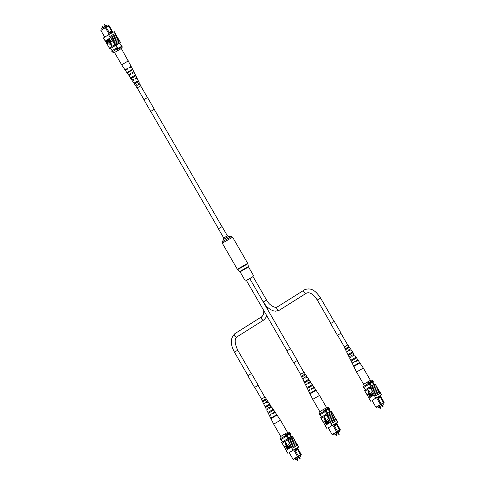 <?xml version="1.0" encoding="UTF-8"?>
<svg xmlns="http://www.w3.org/2000/svg" width="485" height="485" viewBox="0 0 485 485"><rect width="100%" height="100%" fill="white"/><g stroke="black" fill="none" stroke-linecap="round" stroke-linejoin="round"><path stroke-width="0.73" d="M102.202 29.276L101.711 28.433L105.057 26.323L106.876 25.323L107.373 26.19M105.057 26.323L105.554 27.178M109.228 34.368L105.354 27.651L100.892 30.458L104.754 37.151M100.892 30.458L105.912 26.972L109.901 33.41L112.302 32.089L111.98 31.531L109.586 32.853M105.93 26.984L108.1 25.79L108.422 25.966L106.27 27.148M108.337 25.638L109.064 25.608L108.1 25.79M119.625 43.032L110.665 48.373L112.077 50.707M115.915 45.069L117.837 48.397M119.625 43.026L121.541 46.348M109.064 25.608L112.926 32.301M112.338 51.828L117.273 48.718M116.818 48.985L116.285 48.057L111.611 50.998L112.144 51.925M116.285 48.057L117.303 47.475M121.014 45.432L121.492 45.19L122.026 46.111M108.422 25.966L111.98 31.531L108.682 25.802M112.55 32.501L112.314 32.095L112.314 32.634M106.257 27.136L105.354 27.651L105.33 27.312M109.901 33.41L110.137 33.853M111.459 31.234L109.307 32.416M116.794 51.04L117.515 50.585L117.328 48.688L121.874 46.184L122.19 46.736L122.056 48.082L117.515 50.585M129.052 67.664L131.156 66.342L121.335 48.536L122.056 48.082M121.335 48.536L113.805 52.92L112.284 51.859L117.328 48.688M117.649 49.24L122.19 46.736M113.805 52.92L114.569 52.538M113.229 34.259L112.853 34.465M117.946 38.224L117.418 37.169L115.357 38.26L112.12 40.091L112.647 41.14L117.946 38.224L118.425 39.049M116.879 36.375L116.351 35.32L114.29 36.411L111.053 38.242L111.58 39.291L116.879 36.375L117.358 37.2M119.019 40.073L118.485 39.018L116.424 40.109L113.187 41.94L113.72 42.989L119.019 40.073L119.492 40.898M114.739 44.62L120.037 41.698L119.552 40.867L114.254 43.783L114.866 45.657L119.662 43.086M119.074 40.037L113.775 42.953M111.053 38.242L110.228 37.612L115.963 34.447L115.381 33.429L113.223 34.562L109.64 36.599L110.228 37.612L115.903 34.483L116.291 35.35M116.94 36.339L111.641 39.255M118.007 38.188L112.708 41.104M110.622 37.63L105.324 40.964L109.313 48.015M105.324 40.964L104.542 39.806L105.063 40.861M115.309 33.459L114.248 31.622L108.573 34.75L103.475 37.957L104.542 39.806M120.037 41.698L120.547 42.528M111.508 41.267L111.726 41.643L111.004 42.104L109.137 38.867L110.932 41.631L111.695 41.164L111.92 41.54L110.107 42.662L108.24 39.431L108.579 39.23L110.222 42.08M109.283 38.776L111.113 41.516M108.003 39.582L109.446 43.135L107.106 40.14L109.222 42.765L107.858 39.673L108.191 39.479L109.64 43.032M107.252 40.049L109.41 42.662M106.554 40.497L107.646 41.098L107.494 42.547L108.246 43.85L107.912 44.044L106.045 40.813L106.736 40.461L107.458 41.201L107.306 42.65L107.912 44.044M111.411 45.681L111.107 43.159L109.592 44.099L111.411 45.681L110.919 43.262M114.254 43.783L113.72 42.989M113.187 41.94L112.647 41.14M112.12 40.091L111.58 39.291M108.573 34.75L109.64 36.599M110.283 37.581L109.695 36.563M110.732 48.379L114.866 45.657M114.387 44.82L109.289 48.033L109.768 48.864M119.977 41.734L114.678 44.656M110.331 37.8L105.233 41.007M107.088 42.274L107.318 41.31L106.712 40.91L106.409 41.098L107.088 42.274M106.409 41.098L107.27 42.159M108.385 39.34L110.034 42.195L110.616 41.831L111.023 42.104M110.835 42.207L110.107 42.662M128.452 60.861L121.644 64.79L114.527 52.465M133.927 80.134L133.448 79.316L132.514 79.801L133.551 79.14L134.03 79.964M127.543 69.125L127.27 68.658L125.973 69.331L127.397 68.433L127.67 68.906M130.732 74.629L130.259 73.811L129.137 74.393L130.374 73.611L130.847 74.435M137.116 85.639L136.643 84.82L135.891 85.202L136.734 84.669L137.206 85.493M134.109 83.068L138.128 80.759L138.546 81.613L134.642 83.856L134.109 83.068L134.672 82.747L135.182 83.547M134.672 82.747L138.128 80.759M130.544 77.776L135.327 75.023L135.745 75.878L131.071 78.564L130.544 77.776L131.277 77.351L131.781 78.158M131.277 77.351L135.327 75.023M126.979 72.471L132.52 69.288L132.757 69.773L127.282 72.926L126.979 72.471L127.876 71.956L128.167 72.417M127.876 71.956L132.52 69.288M131.823 70.373L131.568 69.888L127.907 72.004M134.988 76.369L134.545 75.527L131.302 77.4M137.952 82.007L137.516 81.171L134.703 82.789M133.551 79.14L131.902 80.152L133.448 79.316M133.575 79.103L134.048 79.928L132.429 80.94L135.448 85.463L136.643 84.82M133.902 80.171L133.43 79.352M127.397 68.433L125.039 69.876L127.27 68.658M127.434 68.379L127.7 68.852L125.342 70.325L128.355 74.842L130.259 73.811M127.506 69.179L127.234 68.712M130.374 73.611L128.355 74.842M130.404 73.562L130.877 74.387L128.883 75.636L131.902 80.152M130.707 74.678L130.229 73.859M136.734 84.669L135.448 85.463M136.746 84.639L137.219 85.463L135.976 86.251L137.109 87.943L140.771 85.833L137.109 87.943M137.103 85.669L136.625 84.851M131.587 69.931L127.931 72.041M134.557 75.557L131.32 77.43M137.522 81.189L134.715 82.814M131.156 66.342L128.955 67.5L129.228 67.973L131.399 66.827L133.799 71.701L131.926 72.689L132.399 73.514L134.224 72.556L136.625 77.424L135.103 78.224L135.576 79.049L137.049 78.279L139.45 83.153L138.273 83.766L138.746 84.59L139.868 84.002L140.771 85.833M132.011 72.829L133.799 71.701M135.169 78.346L136.625 77.424M138.328 83.863L139.45 83.153M131.871 70.283L131.623 69.804M135.036 76.284L134.594 75.442M138.007 81.923L137.564 81.08M129.034 67.639L130.222 66.881L128.974 67.53M131.999 72.805L133.023 72.15L131.944 72.708M135.157 78.327L136.012 77.776L135.109 78.243M138.322 83.85L139.007 83.408L138.28 83.778M221.324 227.071L222.112 226.671L227.404 235.837L223.706 237.977L218.414 228.805L221.324 227.071M246.435 280.506L253.067 276.668M263.258 301.955L266.568 300.051L253.018 276.577L246.374 280.403L287.017 350.807M382.168 405.066L381.659 405.357M379.713 406.612L379.203 406.903M382.247 405.066L378.1 407.533L379.155 406.951L380.028 408.473L380.604 408.152M379.791 406.6L381.634 405.454M378.1 407.533L377.585 406.63L376.997 406.982L377.597 406.654M383.265 404.423L382.744 403.526M381.446 405.424L380.931 404.526M372.589 385.296A1.601 1.297 57.8 0 0 372.868 383.314A1.601 1.297 57.8 0 0 370.886 382.58A1.601 1.297 57.8 0 0 370.607 384.563A1.601 1.297 57.8 0 0 372.595 385.29A1.601 1.297 57.8 0 0 372.874 383.314A1.601 1.297 57.8 0 0 370.886 382.586M372.037 400.483L375.936 407.23L383.465 402.738L380.088 396.293L377.694 397.615L378.009 398.167L380.41 396.845L383.726 402.574L384.108 402.38L380.191 395.602M382.774 403.581L383.95 402.841L380.695 404.635L380.398 404.423L376.499 397.676M381.277 404.302L378.009 398.167M377.694 397.615L377.397 397.148M379.816 395.802L380.088 396.293M380.695 404.635L377.603 406.666M377.56 406.648L382.968 403.405M374.268 384.466L372.365 381.168L362.962 386.739L363.495 387.661L369.188 384.138L368.655 383.211M373.905 384.66L371.995 381.362M371.261 386.127L369.346 382.817M370.57 386.521L369.188 384.138L368.17 384.72L367.636 383.793M365.338 389.758L363.986 387.412M372.923 382.138L373.377 381.847L372.898 382.095M373.377 381.847L372.844 380.925L372.365 381.168M368.17 384.72L363.495 387.661M383.702 402.968L383.726 402.574M383.465 402.738L383.465 403.114M380.422 397.47L378.27 398.652M379.549 395.954L380.088 396.281M379.567 395.99L377.415 397.173M383.95 402.841L384.108 402.38M375.936 407.23L376.415 407.327M366.63 382.441L371.171 379.937L372.371 380.44L367.83 382.944L366.63 382.441L362.919 384.775L363.095 386.654M372.371 380.44L372.692 380.998L368.097 383.532M367.83 382.944L368.151 383.496M378.294 394.172L380.434 393.05L381.501 394.899L375.826 398.027L374.759 396.178L378.615 394.305M379.846 392.025L378.755 390.189L373.395 393.147L372.916 392.316L378.27 389.358L377.682 388.339L372.328 391.298L371.849 390.467L377.203 387.509L376.615 386.49L371.261 389.449L370.782 388.618L376.136 385.66L375.657 384.829L370.358 387.745L370.782 388.618M374.171 395.16L374.759 396.178L380.501 393.014L379.913 391.995L374.171 395.16L373.983 394.159L379.282 391.243M377.621 388.37L377.148 387.545M378.688 390.219L378.215 389.394M376.554 386.521L376.081 385.696M369.267 393.802L368.685 394.153L368.467 393.778L369.188 393.323L371.055 396.554L369.261 393.79L368.685 394.153L370.352 397.015L370.019 397.209L368.37 394.353L367.788 394.717L368.376 394.366M369.188 393.323L371.243 396.451L370.91 396.645M370.267 393.111L371.631 396.209L371.298 396.403L369.849 392.844L371.304 393.875L372.383 395.736L372.043 395.93L370.079 393.22L370.364 394.45L371.631 396.209M371.383 391.941L373.444 395.069L372.565 395.524L371.843 394.784L371.995 393.329L371.383 391.941L373.256 395.172L372.565 395.524M368.57 392.614L369.897 391.777L368.079 390.195L368.57 392.614M378.27 389.358L372.971 392.274L372.383 391.262M377.203 387.509L371.849 390.467M371.904 390.431L371.316 389.413M375.687 384.823L375.208 383.993L369.528 387.121L370.007 387.951L370.358 387.745M370.297 387.788L364.938 391.159L369.049 398.137M379.337 391.207L373.983 394.159M374.038 394.123L373.45 393.111M374.814 396.142L374.226 395.129M375.826 398.027L372.074 400.543M370.728 401.234L368.964 398.185L374.062 394.978M369.073 398.373L369.594 399.428M364.999 391.122L364.429 390.328L369.528 387.121M380.246 395.693L381.501 394.899M370.007 387.951L364.908 391.159M380.216 395.639L373.08 399.798M373.092 399.822L372.062 400.519M372.213 393.711L371.977 394.675L372.589 395.075L372.892 394.887L372.213 393.711M372.219 393.723L372.165 394.572L372.777 394.972M369.849 392.844L372.383 395.736M367.788 394.717L367.569 394.335L368.473 393.784M368.297 393.881L370.352 397.015M368.382 392.723L369.897 391.777M369.709 391.886L367.891 390.304M376.136 385.66L370.837 388.582M354.753 365.975L354.499 365.496L359.046 362.804L353.577 366.029L356.524 371.995L363.332 368.066L370.407 380.319M356.524 371.995L363.641 384.32L365.908 382.889M351.892 353.341L351.389 352.534L348.521 354.232L348.964 355.068M358.148 363.338L358.433 363.798M355.275 358.742L354.771 357.936L351.51 359.864L351.952 360.701M348.503 347.945L348 347.139L345.538 348.594L345.981 349.436M353.298 362.477L352.971 362.622L353.262 362.416M355.275 361.84L355.014 361.367L356.845 360.361L356.39 360.701L356.669 361.167M352.171 356.287L351.71 355.463L353.268 354.602L352.916 354.874L353.401 355.693M349.067 350.734L348.606 349.903L349.903 349.194L350.14 350.212M347.011 350.94L346.308 351.292L346.963 350.855L347.418 351.686L346.726 352.14L348.351 355.432L352.504 352.977L351.977 352.189L348.521 354.232M353.82 366.514L359.349 363.259L359.046 362.804M350.764 360.307L351.188 361.155L356.038 358.288L355.511 357.493L351.51 359.864M345.108 348.848L345.526 349.703L348.964 347.672L348.43 346.884L345.538 348.594M363.332 368.066L358.13 360.27L354.941 362.004L354.687 361.531L357.827 359.821L354.583 354.965L351.898 356.42L351.443 355.59L354.056 354.171L351.037 349.655L348.854 350.837L348.4 350L350.509 348.867L347.866 344.914L344.204 347.024L346.308 351.292M350.067 356.548L349.133 357.015L350.006 356.439L350.461 357.269L349.552 357.869L350.752 360.3M353.316 362.507L352.134 363.107L353.244 362.38L353.504 362.853L352.377 363.592L353.577 366.029M350.509 348.867L349.855 349.303L350.346 350.109M354.056 354.171L353.177 354.747L353.674 355.56M357.827 359.821L356.717 360.543L357.002 361.01M355.087 365.253L358.215 363.447M352.092 359.615L354.832 358.033M349.097 353.977L351.443 352.625M349 346.605L349.527 347.399M346.551 349.158L346.102 348.321L348.048 347.218M355.323 365.702L355.068 365.223L358.197 363.417M352.522 360.428L352.074 359.591L354.814 358.009M349.533 354.796L349.085 353.959L351.431 352.601M346.102 348.321L348.042 347.205M353.601 366.029L354.499 365.496M354.771 357.936L355.511 357.493M351.389 352.534L351.977 352.189M348 347.139L348.43 346.884M355.014 361.367L354.687 361.531M356.717 360.543L356.39 360.701M338.378 432.438L337.875 432.729M335.929 433.984L335.42 434.275M338.463 432.438L335.365 434.324M336.002 433.972L337.845 432.826M334.317 434.906L333.795 434.002L333.213 434.354L339.185 430.777M339.476 431.795L338.96 430.898M337.663 432.796L337.142 431.899M329.091 410.686A1.601 1.297 57.8 0 0 327.102 409.952A1.601 1.297 57.8 0 0 326.817 411.935A1.601 1.297 57.8 0 0 328.806 412.662A1.601 1.297 57.8 0 0 329.091 410.686M328.806 412.668A1.601 1.297 57.8 0 0 329.085 410.686A1.601 1.297 57.8 0 0 327.096 409.952M336.626 424.217L336.305 423.666L333.904 424.987L334.226 425.539L336.638 424.223L339.936 429.946L340.325 429.752L336.408 422.975M328.254 427.855L332.152 434.602L336.614 431.795L332.716 425.048M338.991 430.953L340.161 430.213L336.905 432.008L336.614 431.795L337.518 431.28L334.226 425.539M333.904 424.987L333.613 424.52M336.032 423.175L336.305 423.666M336.905 432.008L333.819 434.039M330.485 411.838L328.581 408.54L319.178 414.111L319.712 415.033L325.405 411.51L324.871 410.583M330.121 412.032L328.212 408.734M327.472 413.499L325.562 410.189M326.781 413.893L325.405 411.51L324.38 412.092L323.847 411.165M321.555 417.13L320.203 414.784M329.139 409.51L329.594 409.219L329.115 409.467M329.594 409.219L329.06 408.297L328.581 408.54M324.38 412.092L319.712 415.033M339.912 430.34L339.936 429.946M336.638 424.223L339.682 430.486M337.493 431.674L337.518 431.28L339.676 430.11M336.638 424.842L334.486 426.024M335.759 423.326L336.305 423.654M335.784 423.363L333.632 424.545M340.161 430.213L340.325 429.752M332.152 434.602L332.631 434.699M322.84 409.813L327.387 407.309L328.587 407.812L324.041 410.316L322.84 409.813L319.13 412.147L319.306 414.026M328.587 407.812L328.903 408.37L324.307 410.904M324.041 410.316L324.362 410.868M334.511 421.544L336.651 420.422L337.718 422.271L332.037 425.4L330.97 423.55L334.832 421.677M336.057 419.398L334.965 417.561L329.606 420.519L329.127 419.683L334.486 416.73L333.898 415.712L328.539 418.67L328.06 417.84L333.419 414.881L332.831 413.863L327.472 416.821L326.993 415.991L332.352 413.032L331.873 412.201L326.575 415.118L326.993 415.991M330.388 422.532L330.97 423.55L336.711 420.386L336.123 419.367L330.388 422.532L330.194 421.532L335.493 418.616M333.838 415.742L333.359 414.917M334.905 417.591L334.426 416.767M332.771 413.893L332.292 413.068M324.914 421.52L326.423 424.478L324.58 421.726L324.004 422.089L323.786 421.707L325.593 420.586L327.46 423.823L327.126 424.017L325.477 421.162L324.895 421.526L325.483 421.174M326.484 420.483L327.848 423.581L327.514 423.775L326.435 421.914L326.084 420.204L327.52 421.247L328.594 423.108L328.26 423.302L326.296 420.592L326.581 421.823L327.848 423.581M327.599 419.307L329.654 422.441L328.775 422.896L328.06 422.156L328.206 420.701L327.599 419.307L329.467 422.544L328.775 422.896M324.786 419.986L326.114 419.149L324.295 417.567L324.786 419.986M334.486 416.73L329.188 419.646L328.6 418.634M333.419 414.881L328.06 417.84M328.121 417.803L327.533 416.785M331.879 412.214L331.419 411.365L325.744 414.493L326.223 415.324L326.575 415.118M326.514 415.154L321.155 418.531L325.265 425.509M335.553 418.579L330.194 421.532M330.255 421.495L329.667 420.483M331.025 423.514L330.443 422.502M332.037 425.4L328.29 427.916M326.938 428.607L325.18 425.557L330.279 422.35M325.289 425.745L325.811 426.8M321.216 418.494L320.646 417.7L325.744 414.493M336.457 423.065L337.718 422.271M326.223 415.324L321.125 418.531M336.426 423.011L329.297 427.17M329.309 427.194L328.272 427.891M328.424 421.083L328.193 422.047L328.806 422.447L329.103 422.259L328.424 421.083M328.43 421.095L328.381 421.944L328.994 422.344M326.065 420.216L328.594 423.108M324.895 421.526L324.677 421.15M325.405 420.695L327.46 423.823M324.58 421.726L324.004 422.089M324.507 421.253L326.569 424.387M324.598 420.089L326.114 419.149M325.926 419.258L324.101 417.67M332.352 413.032L327.054 415.954M310.97 393.347L310.715 392.868L315.262 390.176L309.794 393.402L312.74 399.367L319.548 395.439L326.623 407.691M312.74 399.367L319.851 411.692L322.125 410.262M308.108 380.713L307.599 379.907L304.738 381.604L305.18 382.441M314.365 390.71L314.65 391.171M311.485 386.115L310.982 385.308L307.72 387.236L308.169 388.073M304.719 375.311L304.216 374.511L301.755 375.966L302.197 376.809M303.125 378.336L302.519 378.664L303.125 378.336M309.509 389.849L309.188 389.995L309.478 389.788M311.491 389.212L311.224 388.74L313.061 387.733L312.601 388.073L312.88 388.54M308.387 383.659L307.92 382.835L309.485 381.974L309.133 382.247L309.618 383.065M305.277 378.106L304.816 377.275L306.12 376.566L306.35 377.585M303.18 378.227L303.628 379.058L302.943 379.512L304.562 382.804L308.721 380.349L308.193 379.561L304.738 381.604M310.03 393.887L315.559 390.631L315.262 390.176M306.277 383.92L305.344 384.387L306.223 383.811L306.672 384.641L305.768 385.242L307.387 388.527L312.255 385.66L311.728 384.866L307.72 387.236M301.318 376.221L301.743 377.075L305.174 375.044L304.647 374.256L301.755 375.966M315.85 389.904L314.341 387.642L311.158 389.376L310.897 388.903L314.037 387.194L310.794 382.338L308.114 383.793L307.66 382.962L310.267 381.543L307.248 377.027L305.071 378.209L304.616 377.372L306.72 376.239L304.083 372.28L300.421 374.396L302.519 378.664M309.527 389.879L308.351 390.48L309.46 389.752L309.721 390.225L308.593 390.965L309.794 393.402M306.72 376.239L306.065 376.669L306.562 377.482M310.267 381.543L309.394 382.119L309.891 382.932M314.037 387.194L312.934 387.915L313.213 388.382M315.826 389.904L319.548 395.439M311.297 392.626L314.432 390.819M308.302 386.988L311.049 385.405L308.29 386.963L308.733 387.8M305.314 381.349L307.66 379.997M305.21 373.977L305.744 374.772M302.325 375.705L304.265 374.59M311.534 393.074L311.279 392.595L314.413 390.789M305.744 382.168L305.301 381.331L307.648 379.973M302.761 376.53L302.319 375.693L304.253 374.578M309.818 393.402L310.715 392.868M310.982 385.308L311.728 384.866M307.599 379.907L308.193 379.561M304.216 374.511L304.647 374.256M311.224 388.74L310.897 388.903M312.934 387.915L312.601 388.073M299.318 457.209L298.808 457.5M296.862 458.755L296.353 459.046M299.397 457.209L295.25 459.677L296.305 459.095L297.178 460.617L297.754 460.295M296.935 458.743L298.778 457.597M295.25 459.677L294.728 458.774M300.415 456.567L299.894 455.67M298.596 457.567L298.075 456.67M289.739 437.44A1.601 1.297 57.8 0 0 290.018 435.457A1.601 1.297 57.8 0 0 288.035 434.724A1.601 1.297 57.8 0 0 287.75 436.706A1.601 1.297 57.8 0 0 289.739 437.434A1.601 1.297 57.8 0 0 290.024 435.457A1.601 1.297 57.8 0 0 288.035 434.73M297.56 448.989L297.238 448.437L294.838 449.759L295.159 450.31L297.572 448.995L300.876 454.718L301.258 454.524L297.341 447.746M289.187 452.626L293.085 459.38L297.547 456.567L293.649 449.819M299.924 455.724L301.1 454.985L297.845 456.779L297.547 456.567L298.451 456.052L295.159 450.31M294.838 449.759L294.547 449.292M296.965 447.952L297.238 448.437M297.845 456.779L293.813 459.35L300.118 455.548M291.418 436.609L289.515 433.311L280.112 438.883L280.645 439.804L286.338 436.282L285.804 435.354M291.055 436.803L289.145 433.505M288.405 438.27L286.496 434.96M287.72 438.664L286.338 436.282L285.319 436.864L284.786 435.942M282.488 441.902L281.136 439.555M290.072 434.281L290.527 433.99L290.048 434.239M290.527 433.99L289.994 433.069L289.515 433.311M285.319 436.864L280.645 439.804M300.852 455.112L300.876 454.718M297.572 448.995L300.615 455.257M298.451 456.07L300.615 454.882M297.572 449.613L295.42 450.795M298.451 456.052L298.427 456.446M296.693 448.098L297.238 448.425M296.717 448.134L294.565 449.322M301.1 454.985L301.258 454.524M293.085 459.38L293.564 459.471M283.78 434.584L288.32 432.08L289.521 432.584L284.98 435.087L283.78 434.584L280.063 436.918L280.239 438.798M289.521 432.584L289.842 433.141L285.241 435.675M284.98 435.087L285.295 435.639M295.444 446.321L297.584 445.194L298.651 447.043L292.976 450.171L291.909 448.322L295.765 446.449M296.996 444.169L295.898 442.332L290.545 445.291L290.06 444.46L295.42 441.502L294.831 440.483L289.478 443.442L288.993 442.611L294.353 439.652L293.764 438.634L288.411 441.592L287.926 440.762L293.286 437.803L292.837 436.967L287.508 439.889L287.926 440.762M291.321 447.303L291.909 448.322L297.644 445.157L297.062 444.139L291.321 447.303L291.127 446.303L296.426 443.387M294.771 440.513L294.292 439.689M295.838 442.362L295.359 441.538M293.704 438.664L293.225 437.84M285.847 446.291L287.356 449.249L285.519 446.497L284.938 446.861L284.719 446.485L286.526 445.357L288.393 448.595L288.06 448.789L286.411 445.933L285.829 446.297L286.417 445.945M287.417 445.26L288.781 448.352L288.448 448.546L286.999 444.987L288.454 446.018L289.527 447.879L289.193 448.073L287.229 445.363L287.514 446.594L288.781 448.352M288.533 444.084L290.594 447.212L289.715 447.667L288.993 446.928L289.139 445.472L288.533 444.084L290.4 447.315L289.715 447.667M285.72 444.757L287.047 443.927L285.228 442.338L285.72 444.757M295.42 441.502L290.121 444.418L289.533 443.405M294.353 439.652L288.993 442.611M289.054 442.575L288.466 441.556M292.837 436.967L292.358 436.136L286.677 439.264L287.156 440.095L287.508 439.889M287.447 439.931L282.088 443.302L282.567 444.133M283.634 445.982L282.628 444.096M284.701 447.831L283.695 445.945M285.835 449.65L284.762 447.794M285.774 449.68L286.198 450.28M296.487 443.351L291.127 446.303M291.188 446.267L290.6 445.254M291.964 448.286L291.376 447.273M292.976 450.171L289.224 452.687M287.878 453.378L286.114 450.329L291.212 447.121M286.223 450.516L286.744 451.571M282.149 443.266L281.579 442.472L286.677 439.264M297.396 447.837L298.651 447.043M287.156 440.095L282.058 443.308M297.36 447.782L290.23 451.941M290.242 451.965L289.212 452.663M289.357 445.854L289.127 446.818L290.036 447.031L289.357 445.854L289.315 446.715L289.927 447.115M286.999 444.987L289.527 447.879M285.829 446.297L285.61 445.921M286.338 445.466L288.393 448.595M285.519 446.497L284.938 446.861M285.447 446.024L287.502 449.158M285.532 444.866L287.047 443.927M286.859 444.03L285.041 442.447M293.286 437.803L287.987 440.726M271.903 418.118L271.648 417.64L276.195 414.948L270.727 418.173L273.673 424.139L280.482 420.21L287.556 432.462M273.673 424.139L280.785 436.464L283.058 435.039M269.042 405.484L268.538 404.678L265.671 406.375L266.113 407.212M275.298 415.481L275.583 415.942M272.424 410.886L271.921 410.08L268.66 412.007L269.102 412.85M265.653 400.089L265.149 399.282L262.688 400.737L263.131 401.58M264.149 403.059L263.458 403.435L264.161 403.083M270.448 414.62L270.121 414.766L270.412 414.56M272.424 413.984L272.164 413.511L273.995 412.505L273.54 412.85L273.813 413.311M269.32 408.431L268.854 407.606L270.418 406.745L270.066 407.018L270.551 407.837M266.216 402.877L265.75 402.047L267.053 401.337L267.29 402.356M264.113 402.999L264.567 403.829L263.876 404.284L265.501 407.576L269.654 405.12L269.126 404.332L265.671 406.375M270.969 418.658L276.498 415.402L276.195 414.948M267.914 412.45L268.338 413.299L273.188 410.431L272.661 409.637L268.66 412.007M262.252 400.992L262.676 401.847L266.107 399.816L265.58 399.028L262.688 400.737M276.771 414.693L275.274 412.414L272.091 414.148L271.83 413.675L274.977 411.965L271.733 407.109L269.048 408.564L268.593 407.733L271.2 406.315L268.187 401.798L266.004 402.98L265.55 402.144L267.659 401.01L265.016 397.057L261.354 399.167L263.458 403.435M267.211 408.691L266.283 409.158L267.156 408.582L267.611 409.413L266.702 410.013L267.902 412.444M270.466 414.651L269.284 415.251L270.394 414.523L270.654 415.002L269.527 415.736L270.727 418.173M267.659 401.01L266.999 401.447L267.496 402.253M271.2 406.315L270.327 406.891L270.824 407.703M274.977 411.965L273.867 412.686L274.146 413.153M276.783 414.675L280.482 420.21M272.231 417.397L275.365 415.59M269.236 411.759L271.982 410.177M266.247 406.121L268.593 404.769M266.15 398.755L266.677 399.543M263.264 400.477L265.198 399.361M272.473 417.846L272.212 417.367L275.347 415.56M269.666 412.571L269.223 411.735L271.964 410.152M266.683 406.939L266.235 406.103L268.581 404.745M263.694 401.301L263.252 400.464L265.186 399.349M270.751 418.173L271.648 417.64M271.921 410.08L272.661 409.637M268.538 404.678L269.126 404.332M265.149 399.282L265.58 399.028M272.164 413.511L271.83 413.675M273.867 412.686L273.54 412.85M153.515 109.719L150.653 111.429L153.515 109.719M150.653 111.429L143.875 99.692L146.773 97.958L147.561 97.564L154.339 109.301M337.608 335.214L341.1 333.165L337.602 335.208M341.1 333.165L334.329 321.428L331.182 323.198L330.637 323.556L337.414 335.293M293.819 362.586L297.317 360.537L293.819 362.58M297.317 360.537L290.539 348.8L288.569 349.873L286.853 350.928L293.631 362.665M258.25 385.308L254.564 387.436L247.786 375.699L248.853 375.026L251.472 373.571L258.25 385.308L254.564 387.436M102.432 25.966L101.929 26.263M103.341 27.402L102.105 25.838M104.887 24.426L104.378 24.717M105.821 25.905L104.56 24.292M223.706 237.977L223.706 239.323L228.574 236.516L231.424 236.516L222.275 241.797L222.275 243.161L232.606 237.195L231.424 236.516M245.38 281.015L240.087 271.842L237.359 269.284L247.689 263.319L232.606 237.195M237.644 269.63L247.847 263.737L247.689 263.319M239.802 271.497L248.387 266.544L247.847 263.737M240.087 271.842L248.544 266.962L248.387 266.544M237.129 336.766A1.922 1.552 -122.2 0 1 237.068 336.808A1.922 1.552 -122.2 0 1 237.007 336.845A1.922 1.552 -122.2 0 1 234.704 335.966A1.922 1.552 -122.2 0 1 235.025 333.553A1.922 1.552 -122.2 0 1 235.086 333.516M264.143 319.761A1.922 1.552 -122.2 0 1 264.046 319.827L237.068 336.808C234.382 338.9 234.607 343.368 237.741 350.2L234.413 352.122L247.956 375.578M266.992 316.111L264.046 319.827A1.922 1.552 -122.2 0 1 263.986 319.864A1.922 1.552 -122.2 0 1 261.688 318.991A1.922 1.552 -122.2 0 1 262.003 316.572A1.922 1.552 -122.2 0 1 262.064 316.535M263.949 301.615L263.276 301.991M304.447 289.86A1.922 1.552 57.8 0 0 304.386 289.897A1.922 1.552 57.8 0 0 304.065 292.316A1.922 1.552 57.8 0 0 306.368 293.189A1.922 1.552 57.8 0 0 306.429 293.152A1.922 1.552 57.8 0 0 306.465 293.128M277.469 306.841A1.922 1.552 57.8 0 0 277.402 306.878L304.713 289.703C312.085 286.974 316.475 292.103 320.591 298.057L317.263 299.979L330.806 323.434M266.568 300.051C270.127 306.726 276.717 308.345 277.268 306.963L277.402 306.878A1.922 1.552 57.8 0 0 277.087 309.297A1.922 1.552 57.8 0 0 279.39 310.17A1.922 1.552 57.8 0 0 279.451 310.133A1.922 1.552 57.8 0 0 279.512 310.091M382.55 406.897L383.053 406.606M380.088 408.431L380.658 408.109L379.773 406.569M338.76 434.269L339.27 433.978M336.305 435.815L336.814 435.518M299.694 459.04L300.203 458.749M297.244 460.586L297.808 460.253L296.917 458.713M104.421 24.371L105.184 26.257M101.965 25.917L102.729 27.791M125.039 69.876L121.644 64.79M222.009 226.707L154.248 109.343M147.464 97.594L140.698 85.875M218.492 228.738L150.732 111.368M143.954 99.625L137.182 87.9M253.837 276.135L248.544 266.962M237.359 269.284L222.275 243.161M223.706 239.323L222.275 241.797M228.574 236.516L227.404 235.837M263.834 310.649L263.488 314.498L262.003 316.572L235.025 333.553C230.333 337.851 230.126 344.041 234.413 352.122M267.041 306.938L267.556 309.412M237.741 350.2L251.285 373.656M258.062 385.399L264.834 397.13M254.734 387.321L261.506 399.052M263.767 302.846L266.853 306.744L270.303 309.497L273.213 310.794L275.638 311.17L279.451 310.133L306.568 293.067C309.769 291.879 313.34 294.177 317.263 299.979M337.584 335.177L344.362 346.908M320.591 298.057L334.135 321.513M340.913 333.256L347.69 344.987M303.901 372.359L297.129 360.628M290.345 348.885L249.702 278.481M300.573 374.281L293.801 362.55M381.598 405.387L382.483 406.927L383.011 406.939L382.222 405.024M348.351 355.432L349.133 357.015M351.176 361.155L352.134 363.107M337.809 432.759L338.7 434.299L339.221 434.311L338.439 432.396M335.353 434.305L336.244 435.845L336.766 435.857L335.984 433.942M304.562 382.804L305.344 384.387M307.387 388.527L308.351 390.48M298.742 457.531L299.633 459.071L300.154 459.083L299.372 457.167M265.501 407.576L266.283 409.158M268.326 413.299L269.284 415.251"/></g></svg>
